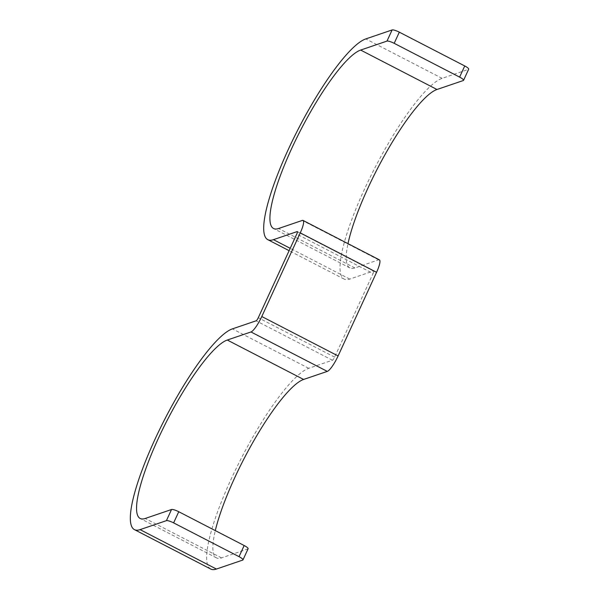 <?xml version="1.0" encoding="UTF-8"?>
<svg xmlns="http://www.w3.org/2000/svg" width="599" height="599" viewBox="0 0 599 599"><rect width="100%" height="100%" fill="white"/><g stroke="black" fill="none" stroke-linecap="round" stroke-linejoin="round"><path stroke-width="0.45" stroke-dasharray="3 2.25" d="M379.392 259.861A15.686 3.287 117.3 0 0 378.598 259.861L354.9 267.933A100.407 21.047 117.3 0 1 349.861 267.925A100.407 21.047 117.3 0 1 347.989 243.643M297.306 231.588L373.626 271.018A3.137 0.659 117.3 0 0 373.469 271.01L349.771 279.089A112.956 23.675 117.3 0 1 344.103 279.074A112.956 23.675 117.3 0 1 369.471 178.659A112.956 23.675 117.3 0 1 442.107 78.342L468.44 69.372L463.304 80.528M373.626 271.018A3.137 0.659 117.3 0 1 373.065 273.503L296.745 234.082M210.736 569.043A112.956 23.675 117.3 0 1 236.103 468.628A112.956 23.675 117.3 0 1 308.74 368.303L332.438 360.231A3.137 0.659 117.3 0 0 334.594 357.146L373.065 273.503M248.113 548.736A6.275 1.31 24.7 0 1 247.866 548.931L221.533 557.901A100.407 21.047 117.3 0 1 216.494 557.886A100.407 21.047 117.3 0 1 215.303 530.602M354.9 267.933L278.58 228.511M442.107 78.342L365.779 38.92M349.771 279.089L290.193 248.315M373.469 271.01L297.396 231.723M378.598 259.861L302.278 220.439M334.594 357.146L258.274 317.725M332.438 360.231L256.11 320.809M221.533 557.901L145.213 518.472M308.74 368.303L232.412 328.881M242.737 560.08L247.866 548.931M349.861 267.925L273.541 228.504M344.103 279.074L289.115 250.674M216.494 557.886L140.166 518.464"/><path stroke-width="0.9" d="M394.187 43.323A6.275 1.31 -155.3 0 0 386.984 41.099L360.65 50.069A100.407 21.047 117.3 0 0 296.086 139.245A100.407 21.047 117.3 0 0 273.541 228.504A100.407 21.047 117.3 0 0 278.58 228.511L302.278 220.439A15.686 3.287 117.3 0 1 303.064 220.439A15.686 3.287 117.3 0 1 300.256 232.884L261.785 316.527A15.686 3.287 117.3 0 1 250.981 331.966L227.283 340.037A100.407 21.047 117.3 0 0 162.718 429.206A100.407 21.047 117.3 0 0 140.166 518.464A100.407 21.047 117.3 0 0 145.213 518.472L171.539 509.509A6.275 1.31 24.7 0 1 178.749 511.726L244.167 545.517A6.275 1.31 24.7 0 1 248.113 548.736L242.984 559.885A6.275 1.31 -155.3 0 0 239.038 556.666L173.62 522.875A6.275 1.31 -155.3 0 0 166.41 520.658L140.084 529.628A112.956 23.675 117.3 0 1 134.408 529.613A112.956 23.675 117.3 0 1 159.776 429.206A112.956 23.675 117.3 0 1 232.412 328.881L256.11 320.809A3.137 0.659 117.3 0 0 258.274 317.725L296.745 234.082A3.137 0.659 117.3 0 0 297.306 231.588A3.137 0.659 117.3 0 0 297.149 231.588L273.451 239.667A112.956 23.675 117.3 0 1 267.775 239.652A112.956 23.675 117.3 0 1 293.143 139.238A112.956 23.675 117.3 0 1 365.779 38.92L392.113 29.95A6.275 1.31 24.7 0 1 399.323 32.166L394.187 43.323L459.613 77.114A6.275 1.31 -155.3 0 1 463.559 80.333A6.275 1.31 -155.3 0 1 463.304 80.528L436.978 89.491L360.65 50.069M347.989 243.643A100.407 21.047 117.3 0 1 387.725 149.855A100.407 21.047 117.3 0 1 436.978 89.491M399.323 32.166L464.742 65.957A6.275 1.31 24.7 0 1 468.688 69.177L463.559 80.333M303.064 220.439L379.392 259.861A15.686 3.287 117.3 0 1 376.576 272.305L300.256 232.884M215.303 530.602A100.407 21.047 117.3 0 1 255.526 437.809A100.407 21.047 117.3 0 1 303.611 379.459L327.309 371.387A15.686 3.287 117.3 0 0 338.106 355.948L376.576 272.305M242.984 559.885A6.275 1.31 -155.3 0 1 242.737 560.08L216.404 569.05A112.956 23.675 117.3 0 1 210.736 569.043L134.408 529.613M392.113 29.95L386.984 41.099M464.742 65.957L459.613 77.114M290.193 248.315L273.451 239.667M338.106 355.948L261.785 316.527M327.309 371.387L250.981 331.966M303.611 379.459L227.283 340.037M216.404 569.05L140.084 529.628M166.41 520.658L171.539 509.509M173.62 522.875L178.749 511.726M239.038 556.666L244.167 545.517M289.115 250.674L267.775 239.652"/></g></svg>
